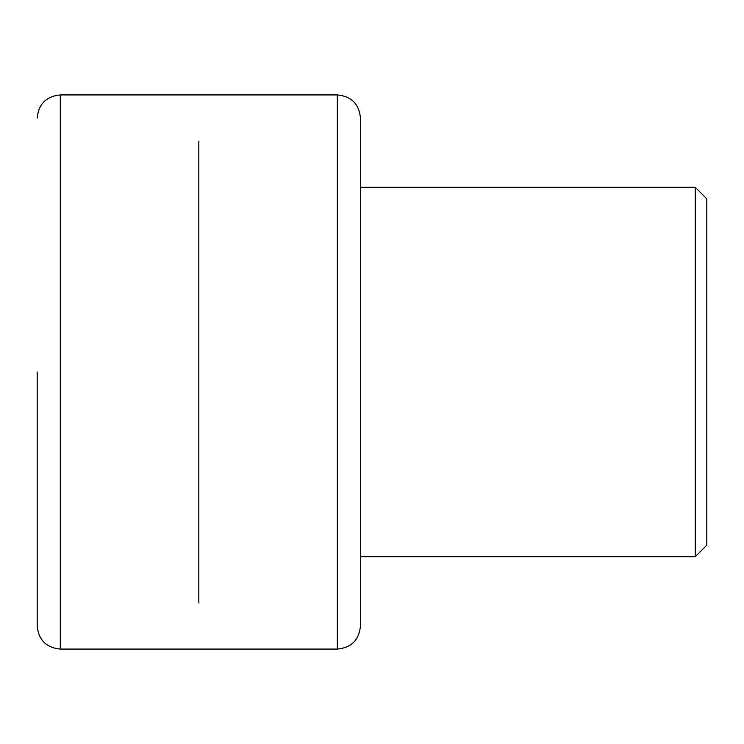 <?xml version="1.0" encoding="UTF-8"?>
<svg xmlns="http://www.w3.org/2000/svg" width="744" height="744" viewBox="0 0 744 744"><rect width="100%" height="100%" fill="white"/><g stroke="black" fill="none" stroke-linecap="round" stroke-linejoin="round"><path stroke-width="1.12" d="M37.2 372L37.2 625.983L37.2 372M360.459 372L360.459 118.017C359.082 103.993 351.391 96.292 337.367 94.925L337.367 649.075C351.391 647.708 359.082 640.007 360.459 625.983L360.459 372M706.8 372L706.8 198.825L695.259 187.283L695.259 556.717L706.8 545.175L706.8 372M198.825 141.1L198.825 602.9M37.2 625.983C38.567 640.007 46.268 647.708 60.292 649.075L60.292 94.925C46.268 96.292 38.567 103.993 37.2 118.017M60.292 649.075L337.367 649.075M60.292 94.925L337.367 94.925M360.459 556.717L695.259 556.717M360.459 187.283L695.259 187.283"/></g></svg>
